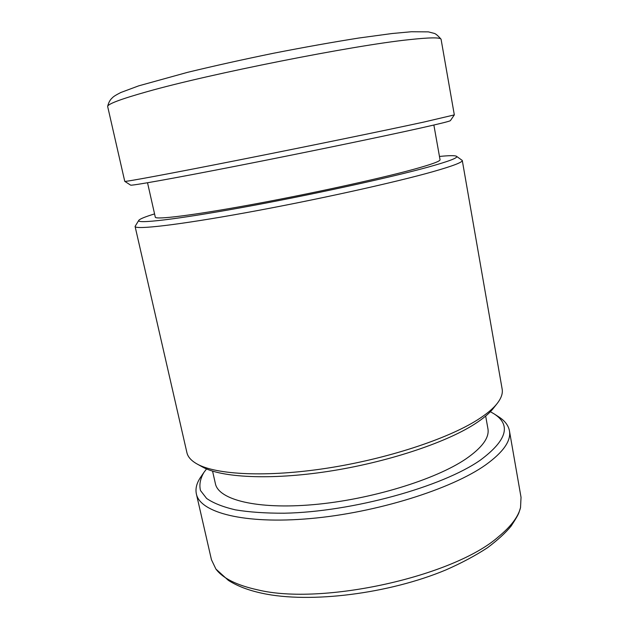 <?xml version="1.0" encoding="UTF-8"?>
<svg xmlns="http://www.w3.org/2000/svg" width="629" height="629" viewBox="0 0 629 629"><rect width="100%" height="100%" fill="white"/><g stroke="black" fill="none" stroke-linecap="round" stroke-linejoin="round"><path stroke-width="0.94" d="M454.319 114.91L450.403 120.626C450.136 121.177 440.261 123.638 420.793 128.002C383.03 136.454 304.9 152.627 238.627 165.624C172.22 178.66 131.013 185.964 130.596 185.115L124.754 181.349L107.645 106.427C107.913 103.927 121.004 99.02 146.927 91.732C209.237 73.947 354.135 45.249 409.306 39.651C429.442 37.465 440.033 37.308 441.063 39.195L454.327 114.895L424.08 122.01C385.247 130.447 304.271 147.076 235.718 160.639C167.023 174.225 124.825 182.017 124.762 181.364M147.532 182.764L155.292 217.147C155.332 219.922 192.01 215.511 250.806 204.739C309.484 194.007 378.98 178.825 413.127 169.476C431.415 164.444 440.386 161.197 440.048 159.727L433.868 125.022M154.561 213.907C145.142 216.793 139.897 218.931 138.812 220.315C135.73 224.073 174.626 219.757 241.725 207.57C308.666 195.43 389.618 177.755 427.854 167.188C449.106 161.276 458.643 157.635 456.465 156.267C454.932 155.402 449.263 155.473 439.467 156.456M138.812 220.315L135.078 226.416C135.109 229.884 177.236 225.182 245.735 212.736C314.107 200.337 394.729 182.52 432.988 171.654C452.966 165.954 462.724 162.219 462.276 160.442L456.465 156.267M462.276 160.442L502.154 389.092C502.933 393.392 501.289 398.165 497.217 403.425C493.128 408.646 486.563 414.118 477.529 419.842C447.274 439.073 386.513 459.084 326.569 468.267C266.578 477.474 216.14 474.816 197.026 463.958C191.232 460.687 187.859 456.921 186.915 452.652L135.078 226.416M206.556 468.951L203.961 472.348C200.226 478.708 199.071 484.778 200.502 490.549L206.603 498.427C213.341 503.121 222.933 506.927 235.388 509.852C249.406 512.163 265.705 513.28 284.292 513.209C352.169 511.943 442.69 486.767 480.587 459.956C506.872 440.347 511.369 424.976 494.079 413.851L490.368 411.72M203.961 472.348L200.753 477.041C196.696 482.93 195.234 488.552 196.366 493.907C199.928 512.486 243.855 524.468 310.207 518.571C376.433 512.777 451.598 489.11 485.612 464.917C503.349 452.141 511.291 440.756 509.427 430.779C508.397 425.408 504.867 420.793 498.852 416.933L494.079 413.851M212.571 471.137L215.393 483.662C218.475 499.693 256.671 509.687 313.69 504.615C370.607 499.623 435.535 479.636 465.955 458.879C482.231 447.604 489.551 437.548 487.923 428.711L485.667 416.068M497.217 403.425L493.388 408.284C489.37 413.41 482.97 418.765 474.18 424.363C444.75 443.162 386.049 462.559 328.126 471.404C270.163 480.273 221.227 477.608 202.436 466.954L197.026 463.958M196.366 493.907L211.446 559.724L215.912 569.056C222.863 578.342 236.795 585.277 257.693 589.853C322.292 605.727 453.729 576.408 498.498 536.734C510.882 526.559 518.225 516.857 520.529 507.634L521.032 497.303L509.427 430.779M107.645 106.427C108.558 102.543 110.154 99.649 112.426 97.747C113.291 96.646 116.09 94.9 120.823 92.502L138.718 85.843L187.544 72.343C214.025 65.943 242.645 59.582 273.411 53.268C304.145 47.261 332.662 42.174 358.962 38.007L392.001 33.534L411.327 31.749L428.357 31.867L433.916 33.298C435.425 33.51 437.815 35.483 441.063 39.195M520.529 507.634L519.09 512.171C518.524 514.215 515.874 518.846 511.133 526.064C505.661 532.787 497.798 539.996 487.554 547.686C475.555 555.556 461.717 562.947 446.047 569.858C389.076 593.768 310.097 603.651 262.45 593.336C248.667 590.419 237.29 586.086 228.319 580.331L215.912 569.056"/></g></svg>
